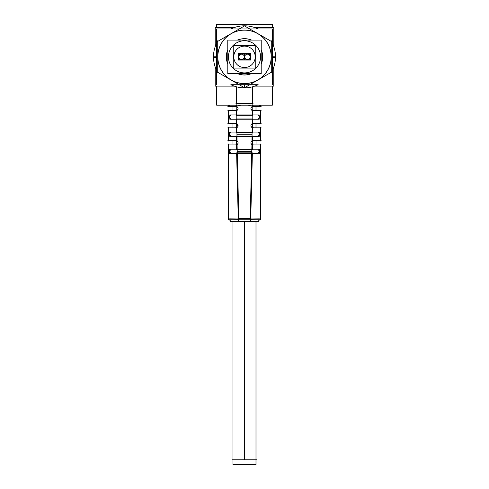 <?xml version="1.0" encoding="UTF-8"?>
<svg xmlns="http://www.w3.org/2000/svg" width="489" height="489" viewBox="0 0 489 489"><rect width="100%" height="100%" fill="white"/><g stroke="black" fill="none" stroke-linecap="round" stroke-linejoin="round"><path stroke-width="0.73" d="M248.418 105.196L250.258 105.789M255.82 106.321L252.532 106.272A3665.575 1833.671 89.9 0 1 252.544 106.321A3665.575 1833.652 89.9 0 1 252.544 106.443C250.423 107.782 250.417 109.163 252.526 110.593C250.417 109.163 250.423 107.782 252.544 106.443A3665.575 1833.652 89.9 0 0 252.544 106.321A3665.575 1833.652 89.9 0 1 252.544 106.443C250.423 107.782 250.417 109.163 252.526 110.593L252.507 114.946M257.88 106.321A2.677 2.677 0 0 0 260.056 105.196L258.412 106.266L252.544 106.272A3665.575 1833.671 89.9 0 1 252.544 106.321A3665.575 1833.671 89.9 0 0 252.544 106.272L252.52 105.196M253.07 106.376C262.935 106.376 262.935 106.376 253.07 106.376M236.48 105.196L236.468 106.272A3665.575 1833.671 -89.9 0 0 236.456 106.321A3665.575 1833.671 -89.9 0 1 236.456 106.272L236.48 105.196L236.468 106.272A3665.575 1833.671 -89.9 0 0 236.456 106.321A3665.575 1833.652 -89.9 0 0 236.456 106.443A3665.575 1833.652 -89.9 0 1 236.456 106.321A3665.575 1833.652 -89.9 0 0 236.456 106.443C238.577 107.849 238.583 109.23 236.474 110.593L236.493 114.946L236.474 110.593C238.583 109.23 238.577 107.849 236.456 106.443C238.577 107.849 238.583 109.23 236.474 110.593L235.93 110.661C226.004 110.661 226.004 110.661 235.93 110.661C226.004 110.661 226.004 110.661 235.93 110.661C226.004 110.661 226.004 110.661 235.93 110.661L236.474 110.593L235.93 110.661M236.468 106.272L233.18 106.321M235.93 106.376C226.065 106.376 226.065 106.376 235.93 106.376M231.218 106.321L230.588 106.266M258.999 106.076L259.525 105.752M238.656 105.813L240.582 105.196M253.07 110.661L252.526 110.593M258.058 114.946C259.604 116.431 259.598 117.861 258.039 119.23C259.598 117.861 259.604 116.431 258.058 114.946C259.604 116.431 259.598 117.861 258.039 119.23M253.07 127.8L252.416 127.696C250.447 126.278 250.454 124.915 252.452 123.607L253.07 123.515M230.961 119.23C229.402 117.739 229.396 116.315 230.942 114.946C229.396 116.315 229.402 117.739 230.961 119.23C229.402 117.739 229.396 116.315 230.942 114.946M235.93 123.515L236.548 123.607L235.93 123.515C226.022 123.515 226.022 123.515 235.93 123.515C226.022 123.515 226.022 123.515 235.93 123.515C226.022 123.515 226.022 123.515 235.93 123.515L237.685 124.426L236.548 123.607L236.517 119.23L236.548 123.607L237.685 124.426M237.697 124.444L236.584 127.696L236.621 132.085L236.584 127.696L237.697 124.444L236.584 127.696L235.93 127.8C226.028 127.8 226.028 127.8 235.93 127.8C226.028 127.8 226.028 127.8 235.93 127.8C226.028 127.8 226.028 127.8 235.93 127.8L236.584 127.696L235.93 127.8M257.954 132.085C259.573 133.57 259.561 134.995 257.917 136.37C259.561 134.995 259.573 133.57 257.954 132.085C259.573 133.57 259.561 134.995 257.917 136.37M253.07 144.933L252.226 144.762C250.496 143.387 250.515 142.067 252.281 140.801L253.07 140.655M231.083 136.37C229.439 134.878 229.427 133.454 231.046 132.085C229.427 133.454 229.439 134.878 231.083 136.37C229.439 134.878 229.427 133.454 231.046 132.085M235.93 140.655L236.719 140.801L235.93 140.655C226.052 140.655 226.052 140.655 235.93 140.655C226.052 140.655 226.052 140.655 235.93 140.655C226.052 140.655 226.052 140.655 235.93 140.655L236.719 140.801C238.485 142.14 238.504 143.46 236.774 144.762L235.93 144.933C226.065 144.933 226.065 144.933 235.93 144.933C226.065 144.933 226.065 144.933 235.93 144.933C226.065 144.933 226.065 144.933 235.93 144.933L236.774 144.762L235.93 144.933M257.776 149.218C259.525 150.649 259.506 152.073 257.721 153.503C259.506 152.073 259.525 150.649 257.776 149.218C259.525 150.649 259.506 152.073 257.721 153.503M250.478 218.999L259.384 218.858L250.478 218.999C263.51 218.797 263.51 218.797 250.478 218.999L252.104 153.503M231.279 153.503C229.5 152.012 229.482 150.588 231.224 149.218C229.482 150.588 229.5 152.012 231.279 153.503C229.5 152.012 229.482 150.588 231.224 149.218M238.522 218.999L229.616 218.858L238.522 218.999C225.49 218.797 225.49 218.797 238.522 218.999L236.896 153.503L238.522 218.999L229.616 218.858L238.522 218.999L229.616 218.858L238.522 218.999L229.616 218.858L238.522 218.999L236.896 153.503M238.54 219.744L238.589 221.523C228.931 221.523 228.931 221.523 238.589 221.523L238.54 219.744L238.589 221.523L250.411 221.523L250.46 219.744L250.411 221.523C260.069 221.523 260.069 221.523 250.411 221.523C260.069 221.523 260.069 221.523 250.411 221.523L250.46 219.744M231.768 221.523L232.984 221.523L232.984 459.782M244.5 459.782L244.5 221.89M256.016 459.782L256.016 221.523L256.016 464.55L244.366 464.55M256.016 127.427L256.016 123.876M256.016 110.325L256.016 106.975M244.769 56.84A2.677 2.677 0 0 0 247.446 59.517A2.677 2.677 0 0 0 250.123 56.84A2.677 2.677 0 0 1 247.446 59.517A2.677 2.677 0 0 1 244.769 56.84A2.677 2.677 0 0 0 247.446 59.517A2.677 2.677 0 0 0 250.123 56.84M238.876 56.84A2.677 2.677 0 0 0 241.554 59.517A2.677 2.677 0 0 0 244.231 56.84A2.677 2.677 0 0 1 241.554 59.517A2.677 2.677 0 0 1 238.876 56.84A2.677 2.677 0 0 0 241.554 59.517A2.677 2.677 0 0 0 244.231 56.84M247.183 53.943A2.946 2.946 0 0 1 250.612 57.372M248.247 53.894L240.753 53.894M241.817 59.737A2.946 2.946 0 0 1 238.339 56.84A2.946 2.946 0 0 1 241.817 53.943M240.753 59.786L248.247 59.786M250.612 56.302A2.946 2.946 0 0 1 247.183 59.737M255.747 68.087L233.253 68.087L233.253 45.593L255.747 45.593L255.747 68.087M233.809 56.168A10.709 10.709 0 0 0 244.5 67.549A10.709 10.709 0 0 0 255.191 56.168M255.191 57.513A10.709 10.709 0 0 0 244.5 46.125A10.709 10.709 0 0 0 233.809 57.513M227.788 40.092L261.212 40.092L261.212 73.582L227.788 73.582L227.788 40.092M228.467 55.832A16.064 16.064 0 0 0 244.5 72.904A16.064 16.064 0 0 0 260.533 55.832M260.533 57.849A16.064 16.064 0 0 0 244.5 40.77A16.064 16.064 0 0 0 228.467 57.849M272.349 86.125L272.349 105.196L216.651 105.196L216.651 86.125M272.349 27.555L272.349 24.45L216.651 24.45L216.651 27.555M253.057 105.196L253.057 106.321M251.957 106.981L260.564 106.969L260.57 105.196L260.564 106.37M258.32 106.321L252.96 106.321M252.789 106.296L252.752 115.215L236.248 115.215L236.211 106.296M228.436 106.37L228.43 105.196L228.436 106.969L237.043 106.981M228.944 105.196A2.677 2.677 128.7 0 0 231.163 106.321A2.677 2.677 128.7 0 1 228.944 105.196A2.677 2.677 0 0 0 231.12 106.321M236.04 106.321L230.68 106.321M235.942 105.196L235.942 106.321M261.132 106.376L252.532 106.376M253.602 110.593A2.139 2.139 0 0 1 250.924 108.521A2.139 2.139 0 0 1 253.602 106.443M252.238 110.325L252.159 123.876C263.259 123.876 263.259 123.876 252.159 123.876M258.602 114.946L230.398 114.946M236.762 110.325L236.841 123.876C225.741 123.876 225.741 123.876 236.841 123.876M252.734 118.961L252.624 132.354L236.383 132.354L236.273 118.961L252.734 118.961M235.398 127.733A2.139 2.139 0 0 0 238.076 125.655A2.139 2.139 0 0 0 235.398 123.583M227.868 123.515L236.468 123.515M261.132 123.515L252.532 123.515M253.602 127.733A2.139 2.139 0 0 1 250.924 125.655A2.139 2.139 0 0 1 253.602 123.583M252.128 127.427L251.982 141.07C263.271 141.07 263.271 141.07 251.982 141.07M258.492 132.085L230.508 132.085M236.878 127.427L237.018 141.07C225.729 141.07 225.729 141.07 237.018 141.07M252.587 136.101L252.416 149.487L236.59 149.487L236.413 136.101L252.587 136.101M235.398 144.872A2.139 2.139 0 0 0 238.076 142.794A2.139 2.139 0 0 0 235.398 140.716M227.868 140.655L236.468 140.655M261.132 140.655L252.532 140.655M253.602 144.872A2.139 2.139 0 0 1 250.924 142.794A2.139 2.139 0 0 1 253.602 140.716M251.939 144.023C263.271 144.023 263.271 144.023 251.939 144.023L250.172 219.744L260.564 219.744L250.172 219.744M258.314 149.218L230.686 149.218M237.061 144.023C225.729 144.023 225.729 144.023 237.061 144.023L238.828 219.744L228.436 219.744L238.828 219.744M252.385 152.849L250.716 219.744L238.284 219.744L236.615 152.849L252.385 152.849M238.002 219.744L238.064 221.908L250.936 221.908L250.998 219.744M251.028 218.595L237.972 218.595M230.551 221.523L258.449 221.523M255.992 221.523L255.992 464.55L256.016 221.523M256.548 459.782L232.452 459.782M232.984 221.523L232.984 464.55L244.665 464.55M230.741 153.503L258.259 153.503M259.641 149.218L259.641 153.503M229.359 149.218L229.359 153.503M236.468 144.933L227.868 144.933M252.532 144.933L261.132 144.933M230.545 136.37L258.455 136.37M259.732 132.085L259.732 136.37M229.268 132.085L229.268 136.37M236.468 127.8L227.868 127.8M252.532 127.8L261.132 127.8M255.992 123.876L255.992 127.427M230.423 119.23L258.577 119.23M259.793 114.946L259.793 119.23M229.207 114.946L229.207 119.23M235.398 110.593A2.139 2.139 0 0 0 238.076 108.521A2.139 2.139 0 0 0 235.398 106.443M227.868 106.376L236.468 106.376M236.468 110.661L227.868 110.661M252.532 110.661L261.132 110.661M255.992 106.975L255.992 110.325M250.068 56.308A2.677 2.677 0 0 1 247.446 59.517A2.677 2.677 0 0 1 244.824 56.308M244.824 57.372A2.677 2.677 0 0 1 247.446 54.163A2.677 2.677 0 0 1 250.068 57.372M244.231 53.613L250.661 53.613L250.661 60.061L244.231 60.061L244.231 53.613M244.176 56.308A2.677 2.677 0 0 1 241.554 59.517A2.677 2.677 0 0 1 238.932 56.308M238.932 57.372A2.677 2.677 0 0 1 241.554 54.163A2.677 2.677 0 0 1 244.176 57.372M238.339 53.613L244.769 53.613L244.769 60.061L238.339 60.061L238.339 53.613M230.9 84.707L258.1 84.707M217.721 40.758L217.721 72.916M216.651 56.253L213.497 56.186A31.015 31.015 0 0 0 216.651 70.483M217.819 56.278A26.687 26.687 0 0 0 231.645 80.22M217.189 71.987L245.038 88.069M230.918 79.805A26.687 26.687 0 0 0 244.781 83.521M244.793 84.689L244.824 87.849A31.015 31.015 0 0 1 230.857 84.689M244.207 84.689L244.176 87.849A31.015 31.015 0 0 0 258.143 84.689M244.219 83.521A26.687 26.687 0 0 0 258.082 79.805M272.349 84.689L272.349 28.967L216.651 28.967L216.651 84.689M231.645 33.454A26.687 26.687 0 0 0 217.819 57.396M216.651 57.421L213.497 57.488A31.015 31.015 0 0 1 216.651 43.191M245.038 25.611L217.189 41.687M271.811 41.687L243.962 25.611M272.349 57.421L275.503 57.488A31.015 31.015 0 0 0 272.349 43.191M271.181 57.396A26.687 26.687 0 0 0 257.355 33.454M271.279 72.916L271.279 40.758M243.962 88.069L271.811 71.987M257.355 80.22A26.687 26.687 0 0 0 271.181 56.278M272.349 56.253L275.503 56.186A31.015 31.015 0 0 1 272.349 70.483M258.326 34.01A26.687 26.687 0 0 0 230.674 34.01M258.1 28.967A31.015 31.015 0 0 0 230.9 28.967M262.642 55.697A18.179 18.179 0 0 1 261.212 63.992M251.572 73.582A18.179 18.179 0 0 1 237.428 73.582M227.788 63.992A18.179 18.179 0 0 1 226.358 55.697M226.358 57.977A18.179 18.179 0 0 1 227.788 49.682M237.428 40.092A18.179 18.179 0 0 1 251.572 40.092M261.212 49.682A18.179 18.179 0 0 1 262.642 57.977M234.292 86.125L215.215 86.125L215.215 67.042M215.215 46.632L215.215 27.555L234.292 27.555M254.708 86.125L273.785 86.125L273.785 67.042M273.785 46.632L273.785 27.555L254.708 27.555M252.52 86.797L252.52 104.175L252.52 86.797L252.52 103.644L244.506 103.65L236.48 103.644L252.52 103.644L236.48 103.644L236.48 86.797L236.48 104.175L236.48 86.797M252.483 119.23L252.452 123.607C250.454 124.915 250.447 126.278 252.416 127.696L252.379 132.085L252.416 127.696C250.447 126.278 250.454 124.915 252.452 123.607L252.483 119.23L252.452 123.607M252.33 136.37L252.281 140.801C250.515 142.067 250.496 143.387 252.226 144.762L252.165 149.218L252.226 144.762C250.496 143.387 250.515 142.067 252.281 140.801L252.33 136.37L252.281 140.801M236.719 140.801L236.67 136.37L236.719 140.801C238.485 142.14 238.504 143.46 236.774 144.762L236.835 149.218L236.774 144.762C238.504 143.46 238.485 142.14 236.719 140.801L236.67 136.37M238.589 221.523L250.411 221.523L238.589 221.523M253.057 103.644L243.987 103.644L253.057 103.644M252.471 106.266L252.446 105.196L252.471 106.266M245.038 103.644L235.942 103.644L245.038 103.644M251.835 151.364L237.165 151.364L251.835 151.364M252.061 134.224L236.939 134.224L252.061 134.224M253.491 106.321L252.532 106.272M231.713 218.895L230.631 218.876M244.5 87.757L244.5 84.689L244.5 87.757M217.721 56.84A26.779 26.779 0 0 0 257.886 80.031A26.779 26.779 0 0 0 257.886 33.649A26.779 26.779 0 0 0 217.721 56.84A26.779 26.779 0 0 0 257.886 80.031A26.779 26.779 0 0 0 257.886 33.649A26.779 26.779 0 0 0 217.721 56.84M262.599 56.84A18.099 18.099 0 0 1 261.212 63.802A18.099 18.099 0 0 0 261.212 49.878A18.099 18.099 0 0 1 262.599 56.84M251.377 73.582A18.099 18.099 0 0 1 237.623 73.582A18.099 18.099 0 0 0 251.377 73.582M227.788 63.802A18.099 18.099 0 0 1 227.788 49.878A18.099 18.099 0 0 0 227.788 63.802M237.623 40.092A18.099 18.099 0 0 1 251.377 40.092A18.099 18.099 0 0 0 237.623 40.092M236.493 114.946L236.474 110.593M236.548 123.607L236.517 119.23M236.621 132.085L236.584 127.696M252.416 127.696L252.379 132.085M236.835 149.218L236.774 144.762M252.226 144.762L252.165 149.218M260.564 123.515L260.564 110.661M228.436 110.661L228.436 123.515M260.564 140.655L260.564 127.8M228.436 127.8L228.436 140.655M260.564 218.84L260.564 144.933M228.436 144.933L228.436 218.84M257.886 221.517L259.665 219.744L257.886 221.523M231.114 221.517L229.335 219.744L231.114 221.523M232.984 141.07L232.984 144.023L232.984 141.07M256.016 141.07L256.016 144.023L256.016 141.07M232.984 123.515L232.984 127.8M232.984 106.376L232.984 110.661M260.564 110.325L260.564 123.876M228.436 110.325L228.436 123.876M260.564 127.427L260.564 141.07M228.436 127.427L228.436 141.07M260.564 144.023L260.564 219.744M228.436 144.023L228.436 219.744M232.984 123.876L232.984 127.427M232.984 106.975L232.984 110.325"/></g></svg>
